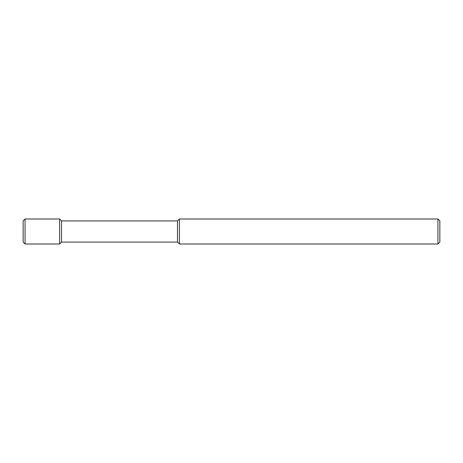 <?xml version="1.0" encoding="UTF-8"?>
<svg xmlns="http://www.w3.org/2000/svg" width="463" height="463" viewBox="0 0 463 463"><rect width="100%" height="100%" fill="white"/><g stroke="black" fill="none" stroke-linecap="round" stroke-linejoin="round"><path stroke-width="0.69" d="M437.934 218.999L439.85 220.915L439.85 242.085L437.934 244.001L179.412 244.001L179.412 218.999L437.934 218.999L437.934 244.001M179.412 218.999L177.497 220.915L177.497 242.085L179.412 244.001M177.497 220.915L61.527 220.915L61.527 242.085L59.611 244.001L25.066 244.001L25.066 218.999L59.611 218.999L59.611 244.001M25.066 218.999L23.15 220.915L23.15 242.085L25.066 244.001M177.497 242.085L61.527 242.085M61.527 220.915L59.611 218.999"/></g></svg>
